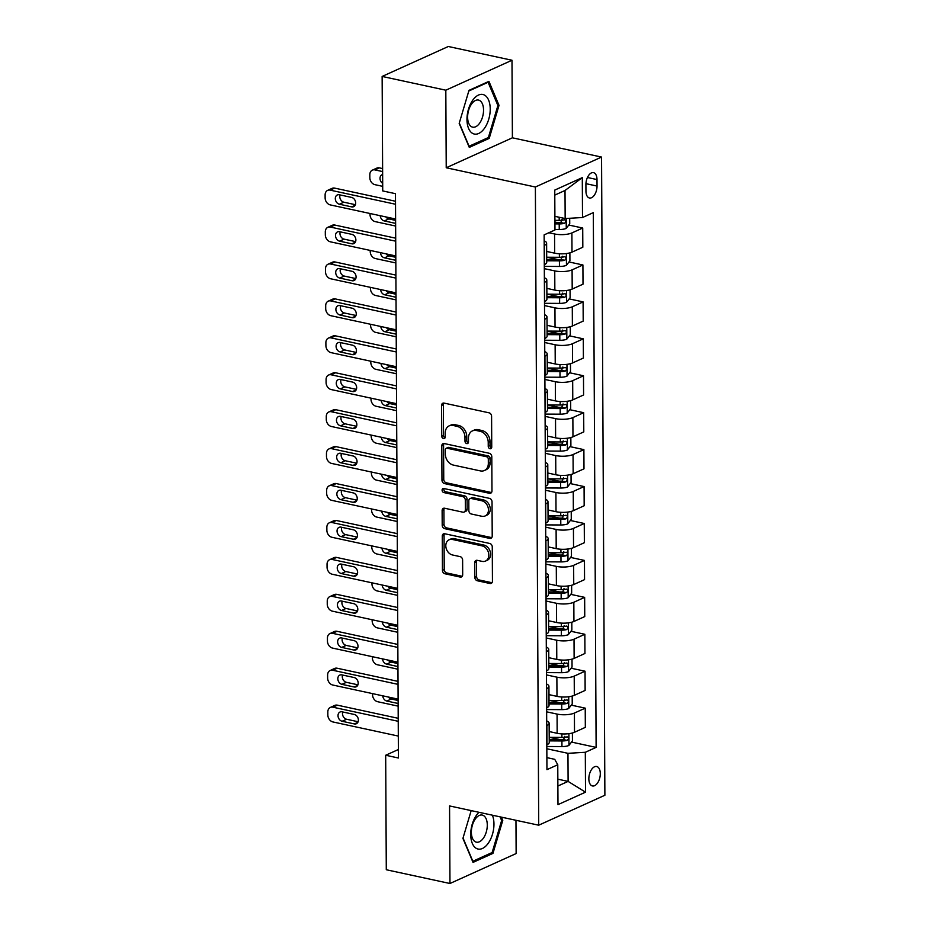 <?xml version="1.0" encoding="UTF-8"?>
<svg xmlns="http://www.w3.org/2000/svg" width="930" height="930" viewBox="0 0 930 930"><rect width="100%" height="100%" fill="white"/><g stroke="black" fill="none" stroke-linecap="round" stroke-linejoin="round"><path stroke-width="1.4" d="M490.005 448.725A2.139 1.662 -114.3 0 0 491.738 447.074L491.586 416.256A3.057 2.372 -114.3 0 0 489.064 412.827L444.063 403.097A3.057 2.372 -114.3 0 0 442.82 403.213A3.057 2.372 -114.3 0 0 441.576 405.457L441.738 436.275A2.139 1.662 -114.3 0 0 445.238 437.03L445.214 433.043A9.777 7.591 -114.3 0 1 449.19 425.859A9.777 7.591 -114.3 0 1 453.166 425.487L456.921 426.3A9.777 7.591 -114.3 0 1 464.965 437.309L464.988 441.297A2.139 1.662 -114.3 0 0 468.488 442.052L468.464 438.065A9.777 7.591 -114.3 0 1 472.44 430.892A9.777 7.591 -114.3 0 1 476.416 430.509L480.171 431.322A9.777 7.591 -114.3 0 1 488.227 442.331L488.238 446.319A2.139 1.662 -114.3 0 0 490.005 448.725M600.292 773.644A9.963 5.441 102.2 0 0 596.676 766.494A9.963 5.441 102.2 0 0 588.853 778.817A9.963 5.441 102.2 0 0 592.468 785.966A9.963 5.441 102.2 0 0 600.292 773.644M474.812 577.321A3.057 2.372 -114.3 0 0 477.334 580.762L489.959 583.494A3.057 2.372 -114.3 0 0 491.203 583.377A3.057 2.372 -114.3 0 0 492.447 581.134L492.261 546.91A3.057 2.372 -114.3 0 0 489.75 543.469L444.738 533.75A3.057 2.372 -114.3 0 0 443.494 533.867A3.057 2.372 -114.3 0 0 442.262 536.11L442.436 570.334A3.057 2.372 -114.3 0 0 444.959 573.775L460.211 577.065A3.057 2.372 -114.3 0 0 461.454 576.949A3.057 2.372 -114.3 0 0 462.687 574.705L462.617 560.058A3.057 2.372 -114.3 0 0 460.094 556.617L452.538 554.989A8.172 6.347 -114.3 0 1 446.04 547.84A8.172 6.347 -114.3 0 1 449.12 539.784A8.172 6.347 -114.3 0 1 452.457 539.47L482.077 545.875A8.172 6.347 -114.3 0 1 488.576 553.025A8.172 6.347 -114.3 0 1 485.495 561.069A8.172 6.347 -114.3 0 1 482.159 561.383L477.23 560.325A3.057 2.372 -114.3 0 0 475.986 560.441A3.057 2.372 -114.3 0 0 474.742 562.685L474.812 577.321L476.602 576.519A3.057 2.372 -114.3 0 0 479.124 579.96L491.749 582.68A3.057 2.372 -114.3 0 0 491.982 582.726M449.562 805.938L449.969 883.5L386.287 869.748L385.683 755.253L398.424 758.008L395.471 193.684L382.73 190.929L382.137 76.446L445.819 90.198L446.226 167.76L535.378 187.011L538.714 825.201L449.562 805.938M489.482 493.295A3.057 2.372 -114.3 0 0 490.726 493.179A3.057 2.372 -114.3 0 0 491.97 490.935L491.796 456.723A3.057 2.372 -114.3 0 0 489.273 453.282L444.273 443.552A3.057 2.372 -114.3 0 0 443.029 443.668A3.057 2.372 -114.3 0 0 441.785 445.912L441.971 480.136A3.057 2.372 -114.3 0 0 444.482 483.577L489.482 493.295L491.273 492.493A3.057 2.372 -114.3 0 0 491.517 492.528M492.028 501.816L492.214 536.04A3.057 2.372 -114.3 0 1 490.97 538.284A3.057 2.372 -114.3 0 1 489.726 538.4L444.714 528.67A3.057 2.372 -114.3 0 1 442.203 525.229L442.122 510.593A3.057 2.372 -114.3 0 1 443.366 508.35A3.057 2.372 -114.3 0 1 444.61 508.233L462.861 512.174A3.057 2.372 -114.3 0 0 464.105 512.058A3.057 2.372 -114.3 0 0 465.349 509.814L465.302 500.096A3.057 2.372 -114.3 0 0 462.78 496.655L443.773 492.551A2.139 1.662 -114.3 0 1 443.761 488.494L489.517 498.375A3.057 2.372 -114.3 0 1 492.028 501.816M585.912 184.582L585.947 191.08A9.649 5.278 102.2 0 0 589.457 197.997A9.649 5.278 102.2 0 0 597.037 186.058L597.002 179.56A9.649 5.278 102.2 0 0 593.491 172.643A9.649 5.278 102.2 0 0 585.912 184.582M535.378 187.011L601.547 157.065L604.884 795.255L538.714 825.201M582.296 177.63L582.505 217.515L565.161 218.55L565.01 190.487L582.296 177.63L554.757 190.092L554.966 229.977L544.143 234.871L546.945 769.656L557.768 764.751L554.722 759.322L546.875 757.625M571.52 742.082L596.118 747.394L593.317 212.621L582.505 217.515M596.118 747.394L585.307 752.289L585.516 792.174L557.977 804.636L557.768 764.751M446.226 167.76L512.395 137.814L511.988 60.252L445.819 90.198M511.988 60.252L448.307 46.5L382.137 76.446M449.969 883.5L516.138 853.554L515.964 820.283M512.395 137.814L601.547 157.065M398.377 749.51L385.683 755.253M565.01 190.487L554.78 195.114M565.161 218.55L554.896 216.33M557.837 779.177L568.102 781.398L567.963 753.323L546.828 748.766M571.322 705.149L585.226 708.149L585.33 727.353L574.508 732.259A12.45 3.918 179.7 0 1 557.163 733.293L549.177 731.561M585.226 708.149L574.415 713.054A12.45 3.918 179.7 0 1 557.07 714.089L546.642 711.834M571.125 668.217L585.04 671.216L585.133 690.42L574.322 695.326A12.45 3.918 179.7 0 1 556.977 696.361L548.979 694.629M585.04 671.216L574.217 676.122A12.45 3.918 179.7 0 1 556.872 677.156L546.445 674.901M570.939 631.284L584.842 634.283L584.947 653.488L574.124 658.394A12.45 3.918 179.7 0 1 556.779 659.428L548.781 657.696M584.842 634.283L574.019 639.189A12.45 3.918 179.7 0 1 556.686 640.224L546.259 637.968M570.741 594.351L584.645 597.362L584.749 616.567L573.926 621.461A12.45 3.918 179.7 0 1 556.593 622.496L548.595 620.763M584.645 597.362L573.833 602.256A12.45 3.918 179.7 0 1 556.489 603.291L546.061 601.036M570.543 557.419L584.459 560.43L584.552 579.634L573.74 584.528A12.45 3.918 179.7 0 1 556.396 585.563L548.398 583.831M584.459 560.43L573.636 565.324A12.45 3.918 179.7 0 1 556.291 566.358L545.864 564.103M570.357 520.486L584.261 523.497L584.365 542.702L573.543 547.596A12.45 3.918 179.7 0 1 556.198 548.63L548.212 546.898M584.261 523.497L573.438 528.391A12.45 3.918 179.7 0 1 556.105 529.426L545.678 527.171M570.16 483.553L584.075 486.564L584.168 505.769L573.345 510.663A12.45 3.918 179.7 0 1 556.012 511.698L548.014 509.966M584.075 486.564L573.252 491.459A12.45 3.918 179.7 0 1 555.908 492.493L545.48 490.238M569.962 446.621L583.877 449.632L583.982 468.836L573.159 473.73A12.45 3.918 179.7 0 1 555.815 474.765L547.817 473.033M583.877 449.632L573.054 454.526A12.45 3.918 179.7 0 1 555.71 455.561L545.282 453.305M569.776 409.688L583.68 412.699L583.784 431.904L572.961 436.798A12.45 3.918 179.7 0 1 555.617 437.832L547.63 436.112M583.68 412.699L572.868 417.593A12.45 3.918 179.7 0 1 555.524 418.628L545.096 416.373M569.579 372.756L583.494 375.767L583.587 394.971L572.775 399.865A12.45 3.918 179.7 0 1 555.431 400.9L547.433 399.179M583.494 375.767L572.671 380.661A12.45 3.918 179.7 0 1 555.326 381.695L544.899 379.44M569.393 335.823L583.296 338.834L583.401 358.038L572.578 362.933A12.45 3.918 179.7 0 1 555.233 363.967L547.235 362.247M583.296 338.834L572.473 343.728A12.45 3.918 179.7 0 1 555.129 344.763L544.701 342.507M569.195 298.89L583.098 301.901L583.203 321.106L572.38 326A12.45 3.918 179.7 0 1 555.036 327.035L547.049 325.314M583.098 301.901L572.287 306.795A12.45 3.918 179.7 0 1 554.943 307.83L544.515 305.575M568.997 261.969L582.912 264.969L583.005 284.173L572.194 289.067A12.45 3.918 179.7 0 1 554.85 290.102L546.852 288.381M582.912 264.969L572.09 269.863A12.45 3.918 179.7 0 1 554.745 270.897L544.317 268.654M568.811 225.037L582.715 228.036L582.819 247.241L571.997 252.135A12.45 3.918 179.7 0 1 554.652 253.169L546.666 251.449M582.715 228.036L571.892 232.93A12.45 3.918 179.7 0 1 554.559 233.965L548.863 232.744M557.872 786.024L568.102 781.398L585.516 792.174M554.919 222.038L557.663 222.63M547.084 257.226L557.861 259.563M547.27 294.159L558.058 296.484M547.468 331.092L558.244 333.417M547.665 368.024L558.442 370.349M547.851 404.957L558.628 407.282M548.049 441.89L558.825 444.215M548.235 478.822L559.023 481.147M548.433 515.755L559.209 518.08M548.63 552.687L559.407 555.012M548.816 589.62L559.604 591.945M549.014 626.553L559.79 628.878M549.212 663.485L559.988 665.81M549.398 700.418L560.186 702.743M549.595 737.351L560.372 739.676M544.178 240.824A12.45 3.918 179.7 0 1 546.619 243.125A12.45 3.918 179.7 0 1 544.352 245.392L544.201 245.462M546.619 243.125L546.712 262.33A12.45 3.918 179.7 0 1 544.457 264.597L544.294 264.666M544.364 277.756A12.45 3.918 179.7 0 1 546.805 280.058A12.45 3.918 179.7 0 1 544.55 282.325L544.387 282.394M546.805 280.058L546.91 299.262A12.45 3.918 179.7 0 1 544.654 301.529L544.492 301.599M544.562 314.677A12.45 3.918 179.7 0 1 547.003 316.991A12.45 3.918 179.7 0 1 544.748 319.257L544.585 319.327M547.003 316.991L547.107 336.195A12.45 3.918 179.7 0 1 544.841 338.462L544.689 338.532M544.759 351.61A12.45 3.918 179.7 0 1 547.2 353.923A12.45 3.918 179.7 0 1 544.933 356.19L544.782 356.26M547.2 353.923L547.293 373.128A12.45 3.918 179.7 0 1 545.038 375.395L544.875 375.464M544.945 388.542A12.45 3.918 179.7 0 1 547.386 390.856A12.45 3.918 179.7 0 1 545.131 393.123L544.968 393.192M547.386 390.856L547.491 410.06A12.45 3.918 179.7 0 1 545.236 412.327L545.073 412.397M545.143 425.475A12.45 3.918 179.7 0 1 547.584 427.788A12.45 3.918 179.7 0 1 545.329 430.055L545.166 430.125M547.584 427.788L547.689 446.993A12.45 3.918 179.7 0 1 545.422 449.26L545.271 449.329M545.329 462.408A12.45 3.918 179.7 0 1 547.782 464.721A12.45 3.918 179.7 0 1 545.515 466.988L545.364 467.058M547.782 464.721L547.875 483.925A12.45 3.918 179.7 0 1 545.619 486.192L545.457 486.262M545.526 499.34A12.45 3.918 179.7 0 1 547.968 501.654A12.45 3.918 179.7 0 1 545.712 503.921L545.55 503.99M547.968 501.654L548.072 520.858A12.45 3.918 179.7 0 1 545.805 523.125L545.654 523.195M545.724 536.273A12.45 3.918 179.7 0 1 548.165 538.586A12.45 3.918 179.7 0 1 545.898 540.853L545.747 540.923M548.165 538.586L548.258 557.791A12.45 3.918 179.7 0 1 546.003 560.058L545.84 560.127M545.91 573.206A12.45 3.918 179.7 0 1 548.351 575.519A12.45 3.918 179.7 0 1 546.096 577.786L545.933 577.856M548.351 575.519L548.456 594.723A12.45 3.918 179.7 0 1 546.201 596.99L546.038 597.06M546.108 610.138A12.45 3.918 179.7 0 1 548.549 612.452A12.45 3.918 179.7 0 1 546.294 614.718L546.131 614.788M548.549 612.452L548.654 631.656A12.45 3.918 179.7 0 1 546.387 633.923L546.236 633.993M546.305 647.071A12.45 3.918 179.7 0 1 548.747 649.384A12.45 3.918 179.7 0 1 546.48 651.651L546.328 651.721M548.747 649.384L548.84 668.589A12.45 3.918 179.7 0 1 546.584 670.856L546.422 670.925M546.491 684.003A12.45 3.918 179.7 0 1 548.933 686.317A12.45 3.918 179.7 0 1 546.677 688.584L546.514 688.653M548.933 686.317L549.037 705.521A12.45 3.918 179.7 0 1 546.782 707.788L546.619 707.858M546.689 720.936A12.45 3.918 179.7 0 1 549.13 723.249A12.45 3.918 179.7 0 1 546.875 725.516L546.712 725.586M549.13 723.249L549.235 742.454A12.45 3.918 179.7 0 1 546.968 744.721L546.817 744.79M567.963 753.323L585.307 752.289M459.176 123.388L469.29 147.393L489.215 138.372L499.026 105.357L488.924 81.352L468.987 90.373L459.176 123.388M471.185 810.611L462.919 838.395L473.033 862.401L492.958 853.38L502.781 820.365L501.421 817.144M497.713 105.067L499.026 105.357M487.378 137.977L489.215 138.372M491.121 852.984L492.958 853.38M501.456 820.074L502.781 820.365M491.598 447.865A2.139 1.662 -114.3 0 1 490.029 445.505L490.005 441.518A9.777 7.591 -114.3 0 0 481.961 430.509L480.171 431.322M472.44 430.892L474.23 430.079A9.777 7.591 -114.3 0 1 478.206 429.707L481.961 430.509M449.19 425.859L450.969 425.057A9.777 7.591 -114.3 0 1 454.956 424.685L458.711 425.487A9.777 7.591 -114.3 0 1 466.755 436.496L466.779 440.483A2.139 1.662 -114.3 0 0 468.348 442.843M443.819 403.062A3.057 2.372 -114.3 0 0 443.366 404.655L443.529 435.461A2.139 1.662 -114.3 0 0 445.086 437.821M444.029 443.517A3.057 2.372 -114.3 0 0 443.575 445.11L443.75 479.334A3.057 2.372 -114.3 0 0 446.272 482.763L491.273 492.493M488.308 459.153A2.139 1.662 -114.3 0 0 486.553 456.746L447.039 448.214A2.139 1.662 -114.3 0 0 445.307 449.864L445.331 454.073A9.777 7.591 -114.3 0 0 453.375 465.081L480.38 470.906A9.777 7.591 -114.3 0 0 484.356 470.534A9.777 7.591 -114.3 0 0 488.331 463.361L488.308 459.153L490.098 458.339A2.139 1.662 -114.3 0 0 488.331 455.933L486.553 456.746M446.168 448.295L447.958 447.481A2.139 1.662 -114.3 0 1 448.83 447.4L488.331 455.933M484.356 470.534L486.146 469.731A9.777 7.591 -114.3 0 0 490.122 462.547L488.331 463.361M490.098 458.339L490.122 462.547M444.377 508.187A3.057 2.372 -114.3 0 0 443.912 509.78L443.994 524.427A3.057 2.372 -114.3 0 0 446.505 527.868L491.517 537.587A3.057 2.372 -114.3 0 0 491.749 537.621M464.105 512.058L465.895 511.244A3.057 2.372 -114.3 0 0 467.139 509.001L467.081 499.282A3.057 2.372 -114.3 0 0 464.57 495.841L445.563 491.738L443.773 492.551M443.959 488.529A2.139 1.662 -114.3 0 0 445.563 491.738M481.798 516.266A8.172 6.347 -114.3 0 0 485.135 515.952A8.172 6.347 -114.3 0 0 488.215 507.896A8.172 6.347 -114.3 0 0 481.717 500.747L471.278 498.492A3.057 2.372 -114.3 0 0 470.034 498.608A3.057 2.372 -114.3 0 0 468.801 500.851L468.848 510.57A3.057 2.372 -114.3 0 0 471.359 514.011L481.798 516.266M485.135 515.952L486.925 515.139A8.172 6.347 -114.3 0 0 490.005 507.094A8.172 6.347 -114.3 0 0 483.507 499.933L481.717 500.747M470.034 498.608L471.824 497.794A3.057 2.372 -114.3 0 1 473.068 497.678L483.507 499.933M476.985 560.279A3.057 2.372 -114.3 0 0 476.532 561.871L476.602 576.519M485.495 561.069L487.285 560.267A8.172 6.347 -114.3 0 0 490.366 552.211A8.172 6.347 -114.3 0 0 483.867 545.061L482.077 545.875M449.12 539.784L450.911 538.97A8.172 6.347 -114.3 0 1 454.247 538.656L483.867 545.061M444.505 533.715A3.057 2.372 -114.3 0 0 444.052 535.296L444.226 569.52A3.057 2.372 -114.3 0 0 446.737 572.961L461.989 576.251A3.057 2.372 -114.3 0 0 462.233 576.298M382.614 168.586L379.359 167.877A6.219 4.836 65.7 0 0 376.824 168.121L372.349 170.144A6.219 4.836 -114.3 0 0 369.826 174.712L369.838 177.665A6.219 4.836 -114.3 0 0 374.964 184.675L382.707 186.349M372.349 170.144A6.219 4.836 -114.3 0 1 374.883 169.899L382.625 171.573M569.695 218.283L569.73 223.851L566.161 228.42A8.242 2.592 179.7 0 1 559.244 229.524L554.954 229.501M554.931 223.886L559.221 223.909A8.242 2.592 -0.3 0 0 564.475 223.351C566.265 221.642 566.265 220.457 564.464 219.806A8.242 2.592 179.7 0 1 559.197 220.364L554.908 220.34M562.069 219.294L560.813 222.561A4.197 1.325 179.7 0 1 559.337 222.63L554.919 222.607M382.649 174.538A4.976 3.86 -114.3 0 0 382.044 174.735A4.976 3.86 -114.3 0 0 380.033 178.781A4.976 3.86 -114.3 0 0 382.695 183.396M395.599 219.027L330.255 204.902A6.219 4.836 -114.3 0 1 325.128 197.892L325.116 194.94A6.219 4.836 -114.3 0 1 327.639 190.371A6.219 4.836 -114.3 0 1 330.173 190.139L395.529 204.251M395.506 201.252L334.649 188.116L330.173 190.139M339.415 204.228A4.976 3.86 65.7 0 1 335.451 199.869A4.976 3.86 65.7 0 1 337.334 194.963A4.976 3.86 65.7 0 1 339.357 194.777L351.587 197.416A4.976 3.86 65.7 0 1 355.539 201.775A4.976 3.86 65.7 0 1 353.667 206.681A4.976 3.86 65.7 0 1 351.633 206.867L339.415 204.228L343.879 202.205A4.976 3.86 65.7 0 1 340.055 194.928M355.411 204.693L343.879 202.205M327.639 190.371L332.115 188.348A6.219 4.836 65.7 0 1 334.649 188.116M547.456 251.612L546.666 251.612M569.881 252.879L569.916 260.784L566.358 265.352A8.242 2.592 179.7 0 1 559.442 266.457L544.306 266.375M395.634 226.037L375.15 221.607A6.219 4.836 -114.3 0 1 370.035 214.597L370.024 213.493M385.915 216.934A4.976 3.86 -114.3 0 0 388.787 218.91L395.61 220.375M546.712 260.772L559.407 260.842A8.242 2.592 -0.3 0 0 564.673 260.284C566.463 258.563 566.451 257.389 564.65 256.738A8.242 2.592 179.7 0 1 559.395 257.296L546.689 257.226M562.266 256.227L561.011 259.493A4.197 1.325 179.7 0 1 559.534 259.563L546.701 259.505M380.231 215.702A4.976 3.86 -114.3 0 0 384.311 220.933L395.622 223.374M547.642 288.544L546.852 288.544M570.067 289.811L570.113 297.716L566.556 302.285A8.242 2.592 179.7 0 1 559.628 303.389L544.503 303.308M395.831 262.957L375.348 258.54A6.219 4.836 -114.3 0 1 370.221 251.53L370.221 250.426M386.113 253.867A4.976 3.86 -114.3 0 0 388.973 255.831L395.796 257.308M546.898 297.705L559.604 297.774A8.242 2.592 -0.3 0 0 564.87 297.216C566.661 295.496 566.649 294.322 564.847 293.671A8.242 2.592 179.7 0 1 559.581 294.229L546.887 294.159M562.464 293.148L561.197 296.426A4.197 1.325 179.7 0 1 559.732 296.496L546.898 296.426M380.417 252.635A4.976 3.86 -114.3 0 0 384.509 257.866L395.82 260.307M547.84 325.477L547.049 325.477M570.264 326.744L570.311 334.649L566.742 339.218A8.242 2.592 179.7 0 1 559.825 340.31L544.689 340.241M396.029 299.89L375.546 295.473A6.219 4.836 -114.3 0 1 370.419 288.463L370.407 287.358M386.299 290.799A4.976 3.86 -114.3 0 0 389.17 292.764L395.994 294.24M547.096 334.637L559.79 334.707A8.242 2.592 -0.3 0 0 565.056 334.149C566.847 332.428 566.847 331.254 565.045 330.603A8.242 2.592 179.7 0 1 559.779 331.161L547.073 331.092M562.65 330.08L561.395 333.358A4.197 1.325 179.7 0 1 559.918 333.428L547.084 333.358M380.614 289.567A4.976 3.86 -114.3 0 0 384.695 294.787L396.006 297.24M395.796 255.959L330.452 241.835A6.219 4.836 -114.3 0 1 325.326 234.825L325.302 231.872A6.219 4.836 -114.3 0 1 327.837 227.304A6.219 4.836 -114.3 0 1 330.371 227.071L395.715 241.184M395.703 238.185L334.847 225.048L330.371 227.071M339.601 241.161A4.976 3.86 65.7 0 1 335.649 236.801A4.976 3.86 65.7 0 1 337.52 231.895A4.976 3.86 65.7 0 1 339.555 231.71L351.784 234.348A4.976 3.86 65.7 0 1 355.737 238.708A4.976 3.86 65.7 0 1 353.853 243.614A4.976 3.86 65.7 0 1 351.831 243.8L339.601 241.161L344.077 239.138A4.976 3.86 65.7 0 1 340.252 231.861M355.609 241.626L344.077 239.138M327.837 227.304L332.301 225.281A6.219 4.836 65.7 0 1 334.847 225.048M395.994 292.88L330.638 278.768A6.219 4.836 -114.3 0 1 325.512 271.758L325.5 268.805A6.219 4.836 -114.3 0 1 328.023 264.236A6.219 4.836 -114.3 0 1 330.569 264.004L395.913 278.117M395.889 275.117L335.033 261.969L330.569 264.004M339.799 278.093A4.976 3.86 65.7 0 1 335.846 273.734A4.976 3.86 65.7 0 1 337.718 268.828A4.976 3.86 65.7 0 1 339.752 268.642L351.97 271.281A4.976 3.86 65.7 0 1 355.934 275.64A4.976 3.86 65.7 0 1 354.051 280.546A4.976 3.86 65.7 0 1 352.028 280.732L339.799 278.093L344.263 276.07A4.976 3.86 65.7 0 1 340.438 268.793M355.795 278.558L344.263 276.07M328.023 264.236L332.498 262.214A6.219 4.836 65.7 0 1 335.033 261.969M396.18 329.813L330.836 315.7A6.219 4.836 -114.3 0 1 325.709 308.69L325.698 305.738A6.219 4.836 -114.3 0 1 328.22 301.169A6.219 4.836 -114.3 0 1 330.755 300.925L396.099 315.049M396.087 312.05L335.23 298.902L330.755 300.925M339.985 315.026A4.976 3.86 65.7 0 1 336.032 310.667A4.976 3.86 65.7 0 1 337.916 305.761A4.976 3.86 65.7 0 1 339.938 305.575L352.168 308.214A4.976 3.86 65.7 0 1 356.12 312.573A4.976 3.86 65.7 0 1 354.249 317.479A4.976 3.86 65.7 0 1 352.214 317.665L339.985 315.026L344.46 313.003A4.976 3.86 65.7 0 1 340.636 305.726M355.992 315.491L344.46 313.003M328.22 301.169L332.696 299.146A6.219 4.836 65.7 0 1 335.23 298.902M548.026 362.409L547.235 362.409M570.462 363.676L570.497 371.582L566.94 376.15A8.242 2.592 179.7 0 1 560.023 377.243L544.887 377.173M396.215 336.823L375.732 332.405A6.219 4.836 -114.3 0 1 370.605 325.395L370.605 324.291M386.496 327.732A4.976 3.86 -114.3 0 0 389.368 329.697L396.192 331.173M547.293 371.57L559.988 371.64A8.242 2.592 -0.3 0 0 565.254 371.082C567.044 369.361 567.033 368.187 565.231 367.536A8.242 2.592 179.7 0 1 559.965 368.094L547.27 368.024M562.848 367.013L561.592 370.291A4.197 1.325 179.7 0 1 560.116 370.361L547.282 370.291M380.812 326.5A4.976 3.86 -114.3 0 0 384.892 331.719L396.203 334.172M396.378 366.746L331.022 352.633A6.219 4.836 -114.3 0 1 325.907 345.623L325.884 342.67A6.219 4.836 -114.3 0 1 328.418 338.101A6.219 4.836 -114.3 0 1 330.952 337.857L396.296 351.982M396.285 348.983L335.416 335.835L330.952 337.857M340.182 351.959A4.976 3.86 65.7 0 1 336.23 347.599A4.976 3.86 65.7 0 1 338.101 342.693A4.976 3.86 65.7 0 1 340.136 342.507L352.365 345.146A4.976 3.86 65.7 0 1 356.318 349.506A4.976 3.86 65.7 0 1 354.435 354.411A4.976 3.86 65.7 0 1 352.412 354.597L340.182 351.959L344.658 349.936A4.976 3.86 65.7 0 1 340.833 342.647M356.19 352.424L344.658 349.936M328.418 338.101L332.882 336.079A6.219 4.836 65.7 0 1 335.416 335.835M484.495 128.27A20.227 11.055 102.2 0 0 488.61 100.103A20.227 11.055 102.2 0 0 472.696 100.266A20.227 11.055 102.2 0 0 468.581 128.421A20.227 11.055 102.2 0 0 484.495 128.27M479.624 123.202A13.845 7.568 102.2 0 0 483.519 109.112A13.845 7.568 102.2 0 0 478.508 100.08A13.845 7.568 102.2 0 0 471.545 104.032A13.845 7.568 102.2 0 0 467.651 118.122A13.845 7.568 102.2 0 0 472.661 127.154A13.845 7.568 102.2 0 0 479.624 123.202M468.801 91.001L488.099 82.27L497.899 105.532L488.39 137.524L469.08 146.254L459.292 123.016M487.285 82.096L488.099 82.27M478.997 812.297A20.227 11.055 102.2 0 0 470.72 834.536A20.227 11.055 102.2 0 0 482.438 848.474A20.227 11.055 102.2 0 0 493.958 824.015A20.227 11.055 102.2 0 0 492.389 815.192M471.371 832.222A13.845 7.568 102.2 0 0 476.404 842.162A13.845 7.568 102.2 0 0 487.285 825.015A13.845 7.568 102.2 0 0 482.252 815.075A13.845 7.568 102.2 0 0 471.371 832.222M500.096 816.854L501.642 820.527L492.133 852.531L472.835 861.261L463.035 838.011M548.223 399.342L547.433 399.342M570.648 400.609L570.695 408.514L567.126 413.083A8.242 2.592 179.7 0 1 560.209 414.175L545.085 414.106M396.413 373.755L375.929 369.338A6.219 4.836 -114.3 0 1 370.803 362.328L370.803 361.224M386.694 364.653A4.976 3.86 -114.3 0 0 389.554 366.629L396.378 368.106M547.479 408.502L560.186 408.561A8.242 2.592 -0.3 0 0 565.452 408.014C567.23 406.294 567.23 405.12 565.428 404.469A8.242 2.592 179.7 0 1 560.162 405.015L547.468 404.957M563.045 403.946L561.778 407.224A4.197 1.325 179.7 0 1 560.313 407.294L547.479 407.224M380.998 363.432A4.976 3.86 -114.3 0 0 385.09 368.652L396.401 371.105M548.421 436.275L547.63 436.275M570.846 437.542L570.892 445.447L567.323 450.015A8.242 2.592 179.7 0 1 560.406 451.108L545.271 451.038M396.61 410.688L376.127 406.271A6.219 4.836 -114.3 0 1 371 399.261L370.989 398.156M386.88 401.586A4.976 3.86 -114.3 0 0 389.751 403.562L396.575 405.038M547.677 445.435L560.372 445.493A8.242 2.592 -0.3 0 0 565.638 444.947C567.428 443.226 567.428 442.052 565.626 441.401A8.242 2.592 179.7 0 1 560.36 441.948L547.654 441.89M563.231 440.878L561.976 444.156A4.197 1.325 179.7 0 1 560.499 444.226L547.665 444.156M381.195 400.365A4.976 3.86 -114.3 0 0 385.276 405.585L396.587 408.038M548.607 473.207L547.817 473.207M571.043 474.474L571.078 482.379L567.521 486.948A8.242 2.592 179.7 0 1 560.604 488.041L545.468 487.971M396.796 447.621L376.313 443.203A6.219 4.836 -114.3 0 1 371.186 436.193L371.186 435.089M387.078 438.518A4.976 3.86 -114.3 0 0 389.937 440.495L396.773 441.971M547.875 482.368L560.569 482.426A8.242 2.592 -0.3 0 0 565.835 481.88C567.625 480.159 567.614 478.985 565.812 478.334A8.242 2.592 179.7 0 1 560.546 478.88L547.851 478.822M563.429 477.811L562.173 481.077A4.197 1.325 179.7 0 1 560.697 481.159L547.863 481.089M381.381 437.298A4.976 3.86 -114.3 0 0 385.473 442.517L396.785 444.959M548.805 510.14L548.014 510.14M571.229 511.407L571.276 519.312L567.707 523.881A8.242 2.592 179.7 0 1 560.79 524.973L545.666 524.892M396.994 484.553L376.511 480.136A6.219 4.836 -114.3 0 1 371.384 473.126L371.372 472.022M387.275 475.451A4.976 3.86 -114.3 0 0 390.135 477.427L396.959 478.904M548.061 519.3L560.767 519.359A8.242 2.592 -0.3 0 0 566.021 518.812C567.812 517.092 567.812 515.906 566.01 515.267A8.242 2.592 179.7 0 1 560.744 515.813L548.049 515.755M563.615 514.743L562.359 518.01A4.197 1.325 179.7 0 1 560.895 518.091L548.061 518.022M381.579 474.23A4.976 3.86 -114.3 0 0 385.671 479.45L396.982 481.891M549.002 547.073L548.212 547.073M571.427 548.34L571.462 556.245L567.904 560.813A8.242 2.592 179.7 0 1 560.988 561.906L545.852 561.825M397.18 521.486L376.708 517.068A6.219 4.836 -114.3 0 1 371.582 510.059L371.57 508.954M387.461 512.384A4.976 3.86 -114.3 0 0 390.333 514.36L397.156 515.836M548.258 556.233L560.953 556.291A8.242 2.592 -0.3 0 0 566.219 555.745C568.009 554.024 567.998 552.839 566.196 552.199A8.242 2.592 179.7 0 1 560.941 552.746L548.235 552.687M563.812 551.676L562.557 554.943A4.197 1.325 179.7 0 1 561.081 555.024L548.247 554.954M381.777 511.163A4.976 3.86 -114.3 0 0 385.857 516.383L397.168 518.824M396.564 403.678L331.22 389.565A6.219 4.836 -114.3 0 1 326.093 382.555L326.081 379.603A6.219 4.836 -114.3 0 1 328.604 375.034A6.219 4.836 -114.3 0 1 331.138 374.79L396.494 388.914M396.471 385.915L335.614 372.767L331.138 374.79M340.38 388.891A4.976 3.86 65.7 0 1 336.416 384.532A4.976 3.86 65.7 0 1 338.299 379.626A4.976 3.86 65.7 0 1 340.322 379.428L352.551 382.079A4.976 3.86 65.7 0 1 356.516 386.438A4.976 3.86 65.7 0 1 354.632 391.344A4.976 3.86 65.7 0 1 352.61 391.53L340.38 388.891L344.844 386.868A4.976 3.86 65.7 0 1 341.019 379.579M356.376 389.356L344.844 386.868M328.604 375.034L333.079 373.011A6.219 4.836 65.7 0 1 335.614 372.767M396.761 440.611L331.417 426.498A6.219 4.836 -114.3 0 1 326.291 419.488L326.279 416.535A6.219 4.836 -114.3 0 1 328.801 411.967A6.219 4.836 -114.3 0 1 331.336 411.723L396.68 425.847M396.668 422.848L335.811 409.7L331.336 411.723M340.566 425.824A4.976 3.86 65.7 0 1 336.614 421.464A4.976 3.86 65.7 0 1 338.497 416.559A4.976 3.86 65.7 0 1 340.52 416.361L352.749 419.012A4.976 3.86 65.7 0 1 356.702 423.371A4.976 3.86 65.7 0 1 354.83 428.277A4.976 3.86 65.7 0 1 352.796 428.463L340.566 425.824L345.042 423.801A4.976 3.86 65.7 0 1 341.217 416.512M356.574 426.289L345.042 423.801M328.801 411.967L333.277 409.944A6.219 4.836 65.7 0 1 335.811 409.7M396.959 477.543L331.603 463.431A6.219 4.836 -114.3 0 1 326.476 456.421L326.465 453.468A6.219 4.836 -114.3 0 1 328.999 448.899A6.219 4.836 -114.3 0 1 331.533 448.655L396.877 462.768M396.866 459.78L335.997 446.632L331.533 448.655M340.764 462.756A4.976 3.86 65.7 0 1 336.811 458.397A4.976 3.86 65.7 0 1 338.683 453.491A4.976 3.86 65.7 0 1 340.717 453.294L352.947 455.944A4.976 3.86 65.7 0 1 356.899 460.292A4.976 3.86 65.7 0 1 355.016 465.209A4.976 3.86 65.7 0 1 352.993 465.395L340.764 462.756L345.239 460.734A4.976 3.86 65.7 0 1 341.415 453.445M356.771 463.221L345.239 460.734M328.999 448.899L333.463 446.877A6.219 4.836 65.7 0 1 335.997 446.632M397.145 514.476L331.801 500.363A6.219 4.836 -114.3 0 1 326.674 493.353L326.663 490.401A6.219 4.836 -114.3 0 1 329.185 485.832A6.219 4.836 -114.3 0 1 331.719 485.588L397.075 499.701M397.052 496.713L336.195 483.565L331.719 485.588M340.961 499.689A4.976 3.86 65.7 0 1 336.997 495.33A4.976 3.86 65.7 0 1 338.88 490.424A4.976 3.86 65.7 0 1 340.903 490.226L353.133 492.877A4.976 3.86 65.7 0 1 357.085 497.225A4.976 3.86 65.7 0 1 355.214 502.13A4.976 3.86 65.7 0 1 353.179 502.328L340.961 499.689L345.425 497.666A4.976 3.86 65.7 0 1 341.601 490.377M356.957 500.154L345.425 497.666M329.185 485.832L333.661 483.809A6.219 4.836 65.7 0 1 336.195 483.565M397.343 551.409L331.998 537.296A6.219 4.836 -114.3 0 1 326.872 530.286L326.849 527.333A6.219 4.836 -114.3 0 1 329.383 522.765A6.219 4.836 -114.3 0 1 331.917 522.521L397.261 536.633M397.25 533.646L336.393 520.498L331.917 522.521M341.147 536.622A4.976 3.86 65.7 0 1 337.195 532.262A4.976 3.86 65.7 0 1 339.078 527.356A4.976 3.86 65.7 0 1 341.101 527.159L353.33 529.798A4.976 3.86 65.7 0 1 357.283 534.157A4.976 3.86 65.7 0 1 355.411 539.063A4.976 3.86 65.7 0 1 353.377 539.26L341.147 536.622L345.623 534.599A4.976 3.86 65.7 0 1 341.798 527.31M357.155 537.087L345.623 534.599M329.383 522.765L333.847 520.742A6.219 4.836 65.7 0 1 336.393 520.498M549.188 584.005L548.398 584.005M571.625 585.272L571.659 593.177L568.102 597.746A8.242 2.592 179.7 0 1 561.174 598.839L546.05 598.757M397.377 558.419L376.894 553.989A6.219 4.836 -114.3 0 1 371.768 546.991L371.768 545.887M387.659 549.316A4.976 3.86 -114.3 0 0 390.519 551.292L397.354 552.769M548.444 593.166L561.15 593.224A8.242 2.592 -0.3 0 0 566.417 592.666C568.207 590.957 568.195 589.771 566.393 589.12A8.242 2.592 179.7 0 1 561.127 589.678L548.433 589.62M564.01 588.609L562.743 591.875A4.197 1.325 179.7 0 1 561.278 591.957L548.444 591.887M381.963 548.084A4.976 3.86 -114.3 0 0 386.055 553.315L397.366 555.756M397.54 588.341L332.184 574.229A6.219 4.836 -114.3 0 1 327.058 567.219L327.046 564.266A6.219 4.836 -114.3 0 1 329.58 559.697A6.219 4.836 -114.3 0 1 332.115 559.453L397.459 573.566M397.447 570.578L336.579 557.43L332.115 559.453M341.345 573.554A4.976 3.86 65.7 0 1 337.392 569.195A4.976 3.86 65.7 0 1 339.264 564.289A4.976 3.86 65.7 0 1 341.298 564.092L353.516 566.73A4.976 3.86 65.7 0 1 357.48 571.09A4.976 3.86 65.7 0 1 355.597 575.996A4.976 3.86 65.7 0 1 353.574 576.193L341.345 573.554L345.821 571.532A4.976 3.86 65.7 0 1 341.984 564.243M357.353 574.019L345.821 571.532M329.58 559.697L334.044 557.675A6.219 4.836 65.7 0 1 336.579 557.43M549.386 620.938L548.595 620.938M571.811 622.193L571.857 630.11L568.288 634.679A8.242 2.592 179.7 0 1 561.371 635.771L546.247 635.69M397.575 595.351L377.092 590.922A6.219 4.836 -114.3 0 1 371.965 583.912L371.954 582.819M387.857 586.249A4.976 3.86 -114.3 0 0 390.716 588.225L397.54 589.701M548.642 630.098L561.348 630.156A8.242 2.592 -0.3 0 0 566.602 629.598C568.393 627.889 568.393 626.704 566.591 626.053A8.242 2.592 179.7 0 1 561.325 626.611L548.619 626.553M564.196 625.541L562.941 628.808A4.197 1.325 179.7 0 1 561.464 628.889L548.63 628.819M382.16 585.017A4.976 3.86 -114.3 0 0 386.241 590.248L397.563 592.689M397.726 625.274L332.382 611.161A6.219 4.836 -114.3 0 1 327.255 604.151L327.244 601.198A6.219 4.836 -114.3 0 1 329.766 596.63A6.219 4.836 -114.3 0 1 332.301 596.386L397.656 610.499M397.633 607.511L336.776 594.363L332.301 596.386M341.543 610.487A4.976 3.86 65.7 0 1 337.578 606.128A4.976 3.86 65.7 0 1 339.462 601.222A4.976 3.86 65.7 0 1 341.484 601.024L353.714 603.663A4.976 3.86 65.7 0 1 357.666 608.022A4.976 3.86 65.7 0 1 355.795 612.928A4.976 3.86 65.7 0 1 353.76 613.126L341.543 610.487L346.007 608.452A4.976 3.86 65.7 0 1 342.182 601.175M357.539 610.952L346.007 608.452M329.766 596.63L334.242 594.607A6.219 4.836 65.7 0 1 336.776 594.363M549.584 657.87L548.793 657.87M572.008 659.126L572.043 667.043L568.486 671.611A8.242 2.592 179.7 0 1 561.569 672.704L546.433 672.623M397.761 632.284L377.278 627.855A6.219 4.836 -114.3 0 1 372.163 620.845L372.151 619.752M388.043 623.181A4.976 3.86 -114.3 0 0 390.914 625.158L397.738 626.634M548.84 667.019L561.534 667.089A8.242 2.592 -0.3 0 0 566.8 666.531C568.59 664.822 568.579 663.636 566.777 662.985A8.242 2.592 179.7 0 1 561.522 663.543L548.816 663.485M564.394 662.474L563.138 665.74A4.197 1.325 179.7 0 1 561.662 665.822L548.828 665.752M382.358 621.949A4.976 3.86 -114.3 0 0 386.438 627.18L397.749 629.622M397.924 662.207L332.58 648.094A6.219 4.836 -114.3 0 1 327.453 641.084L327.43 638.131A6.219 4.836 -114.3 0 1 329.964 633.562A6.219 4.836 -114.3 0 1 332.498 633.318L397.842 647.431M397.831 644.444L336.962 631.296L332.498 633.318M341.728 647.408A4.976 3.86 65.7 0 1 337.776 643.06A4.976 3.86 65.7 0 1 339.648 638.154A4.976 3.86 65.7 0 1 341.682 637.957L353.912 640.596A4.976 3.86 65.7 0 1 357.864 644.955A4.976 3.86 65.7 0 1 355.981 649.861A4.976 3.86 65.7 0 1 353.958 650.058L341.728 647.408L346.204 645.385A4.976 3.86 65.7 0 1 342.38 638.108M357.736 647.885L346.204 645.385M329.964 633.562L334.428 631.528A6.219 4.836 65.7 0 1 336.962 631.296M549.77 694.803L548.979 694.803M572.194 696.059L572.241 703.963L568.683 708.544A8.242 2.592 179.7 0 1 561.755 709.637L546.631 709.555M397.959 669.216L377.475 664.787A6.219 4.836 -114.3 0 1 372.349 657.777L372.349 656.685M388.24 660.114A4.976 3.86 -114.3 0 0 391.1 662.09L397.924 663.567M549.025 703.952L561.732 704.022A8.242 2.592 -0.3 0 0 566.998 703.464C568.788 701.755 568.776 700.569 566.975 699.918A8.242 2.592 179.7 0 1 561.708 700.476L549.014 700.406M564.591 699.407L563.324 702.673A4.197 1.325 179.7 0 1 561.86 702.755L549.025 702.685M382.544 658.882A4.976 3.86 -114.3 0 0 386.636 664.113L397.947 666.554M398.11 699.139L332.766 685.026A6.219 4.836 -114.3 0 1 327.639 678.017L327.627 675.064A6.219 4.836 -114.3 0 1 330.15 670.484A6.219 4.836 -114.3 0 1 332.696 670.251L398.04 684.364M398.017 681.376L337.16 668.228L332.696 670.251M341.926 684.341A4.976 3.86 65.7 0 1 337.974 679.993A4.976 3.86 65.7 0 1 339.845 675.075A4.976 3.86 65.7 0 1 341.88 674.889L354.098 677.528A4.976 3.86 65.7 0 1 358.062 681.888A4.976 3.86 65.7 0 1 356.178 686.793A4.976 3.86 65.7 0 1 354.156 686.991L341.926 684.341L346.39 682.318A4.976 3.86 65.7 0 1 342.566 675.04M357.922 684.817L346.39 682.318M330.15 670.484L334.626 668.461A6.219 4.836 65.7 0 1 337.16 668.228M549.967 731.736L549.177 731.736M572.392 732.991L572.438 740.896L568.869 745.476A8.242 2.592 179.7 0 1 561.952 746.569L546.817 746.488M398.156 706.149L377.673 701.72A6.219 4.836 -114.3 0 1 372.546 694.71L372.535 693.617M388.426 697.047A4.976 3.86 -114.3 0 0 391.298 699.023L398.121 700.499M549.223 740.885L561.918 740.954A8.242 2.592 -0.3 0 0 567.184 740.396C568.974 738.687 568.974 737.502 567.172 736.851A8.242 2.592 179.7 0 1 561.906 737.409L549.2 737.339M564.777 736.339L563.522 739.606A4.197 1.325 179.7 0 1 562.046 739.687L549.212 739.617M382.742 695.814A4.976 3.86 -114.3 0 0 386.822 701.046L398.133 703.487M398.307 736.072L332.963 721.959A6.219 4.836 -114.3 0 1 327.837 714.949L327.825 711.996A6.219 4.836 -114.3 0 1 330.348 707.416A6.219 4.836 -114.3 0 1 332.882 707.184L398.226 721.296M398.214 718.309L337.358 705.161L332.882 707.184M342.112 721.273A4.976 3.86 65.7 0 1 338.16 716.914A4.976 3.86 65.7 0 1 340.043 712.008A4.976 3.86 65.7 0 1 342.066 711.822L354.295 714.461A4.976 3.86 65.7 0 1 358.248 718.82A4.976 3.86 65.7 0 1 356.376 723.726A4.976 3.86 65.7 0 1 354.342 723.924L342.112 721.273L346.588 719.25A4.976 3.86 65.7 0 1 342.763 711.973M358.12 721.75L346.588 719.25M330.348 707.416L334.823 705.393A6.219 4.836 65.7 0 1 337.358 705.161M557.163 733.293L557.07 714.089M556.977 696.361L556.872 677.156M556.779 659.428L556.686 640.224M556.593 622.496L556.489 603.291M556.396 585.563L556.291 566.358M556.198 548.63L556.105 529.426M556.012 511.698L555.908 492.493M555.815 474.765L555.71 455.561M555.617 437.832L555.524 418.628M555.431 400.9L555.326 381.695M555.233 363.967L555.129 344.763M555.036 327.035L554.943 307.83M554.85 290.102L554.745 270.897M554.652 253.169L554.559 233.965M544.457 264.597L544.352 245.392M571.997 252.135L571.892 232.93M572.194 289.067L572.09 269.863M544.654 301.529L544.55 282.325M572.38 326L572.287 306.795M544.841 338.462L544.748 319.257M572.578 362.933L572.473 343.728M545.038 375.395L544.933 356.19M572.775 399.865L572.671 380.661M545.236 412.327L545.131 393.123M572.961 436.798L572.868 417.593M545.422 449.26L545.329 430.055M573.159 473.73L573.054 454.526M545.619 486.192L545.515 466.988M573.345 510.663L573.252 491.459M545.805 523.125L545.712 503.921M573.543 547.596L573.438 528.391M546.003 560.058L545.898 540.853M573.74 584.528L573.636 565.324M546.201 596.99L546.096 577.786M573.926 621.461L573.833 602.256M546.387 633.923L546.294 614.718M574.124 658.394L574.019 639.189M546.584 670.856L546.48 651.651M574.322 695.326L574.217 676.122M546.782 707.788L546.677 688.584M574.508 732.259L574.415 713.054M546.968 744.721L546.875 725.516M587.446 177.502L597.002 179.56M585.935 183.663L597.037 186.058M490.005 441.518L488.227 442.331M478.206 429.707L476.416 430.509M466.779 440.483L464.988 441.297M466.755 436.496L464.965 437.309M458.711 425.487L456.921 426.3M454.956 424.685L453.166 425.487M443.529 435.461L441.738 436.275M443.366 404.655L441.576 405.457M490.029 445.505L488.238 446.319M446.272 482.763L444.482 483.577M443.75 479.334L441.971 480.136M443.575 445.11L441.785 445.912M448.83 447.4L447.039 448.214M491.517 537.587L489.726 538.4M446.505 527.868L444.714 528.67M443.994 524.427L442.203 525.229M443.912 509.78L442.122 510.593M467.139 509.001L465.349 509.814M467.081 499.282L465.302 500.096M464.57 495.841L462.78 496.655M473.068 497.678L471.278 498.492M476.532 561.871L474.742 562.685M454.247 538.656L452.457 539.47M461.989 576.251L460.211 577.065M446.737 572.961L444.959 573.775M444.226 569.52L442.436 570.334M444.052 535.296L442.262 536.11M491.749 582.68L489.959 583.494M479.124 579.96L477.334 580.762M374.883 169.899L379.359 167.877M566.254 228.315L566.207 218.492M559.197 220.364L559.186 217.26M559.244 229.524L559.221 223.909M560.813 222.561L564.475 223.351M351.633 206.867L355.144 205.286M566.451 265.248L566.382 253.553M559.395 257.296L559.372 253.785M559.442 266.457L559.407 260.842M388.787 218.91L384.311 220.933M561.011 259.493L564.673 260.284M566.637 302.18L566.579 290.486M559.581 294.229L559.569 290.718M559.628 303.389L559.604 297.774M388.973 255.831L384.509 257.866M561.197 296.426L564.87 297.216M566.835 339.101L566.777 327.418M559.779 331.161L559.755 327.651M559.825 340.31L559.79 334.707M389.17 292.764L384.695 294.787M561.395 333.358L565.056 334.149M351.831 243.8L355.341 242.219M352.028 280.732L355.539 279.14M352.214 317.665L355.725 316.072M567.033 376.034L566.963 364.351M559.965 368.094L559.953 364.583M560.023 377.243L559.988 371.64M389.368 329.697L384.892 331.719M561.592 370.291L565.254 371.082M352.412 354.597L355.923 353.005M567.219 412.967L567.161 401.283M560.162 405.015L560.151 401.516M560.209 414.175L560.186 408.561M389.554 366.629L385.09 368.652M561.778 407.224L565.452 408.014M567.416 449.899L567.358 438.216M560.36 441.948L560.337 438.449M560.406 451.108L560.372 445.493M389.751 403.562L385.276 405.585M561.976 444.156L565.638 444.947M567.602 486.832L567.544 475.149M560.546 478.88L560.534 475.381M560.604 488.041L560.569 482.426M389.937 440.495L385.473 442.517M562.173 481.077L565.835 481.88M567.8 523.764L567.742 512.081M560.744 515.813L560.72 512.314M560.79 524.973L560.767 519.359M390.135 477.427L385.671 479.45M562.359 518.01L566.021 518.812M567.998 560.697L567.928 549.014M560.941 552.746L560.918 549.246M560.988 561.906L560.953 556.291M390.333 514.36L385.857 516.383M562.557 554.943L566.219 555.745M352.61 391.53L356.109 389.937M352.796 428.463L356.306 426.87M352.993 465.395L356.504 463.803M353.179 502.328L356.69 500.735M353.377 539.26L356.888 537.668M568.183 597.63L568.125 585.947M561.127 589.678L561.115 586.179M561.174 598.839L561.15 593.224M390.519 551.292L386.055 553.315M562.743 591.875L566.417 592.666M353.574 576.193L357.085 574.601M568.381 634.562L568.323 622.879M561.325 626.611L561.302 623.112M561.371 635.771L561.348 630.156M390.716 588.225L386.241 590.248M562.941 628.808L566.602 629.598M353.76 613.126L357.271 611.533M568.579 671.495L568.509 659.812M561.522 663.543L561.499 660.044M561.569 672.704L561.534 667.089M390.914 625.158L386.438 627.18M563.138 665.74L566.8 666.531M353.958 650.058L357.469 648.466M568.765 708.428L568.707 696.744M561.708 700.476L561.697 696.965M561.755 709.637L561.732 704.022M391.1 662.09L386.636 664.113M563.324 702.673L566.998 703.464M354.156 686.991L357.666 685.398M568.962 745.36L568.904 733.665M561.906 737.409L561.883 733.898M561.952 746.569L561.918 740.954M391.298 699.023L386.822 701.046M563.522 739.606L567.184 740.396M354.342 723.924L357.852 722.331"/></g></svg>
